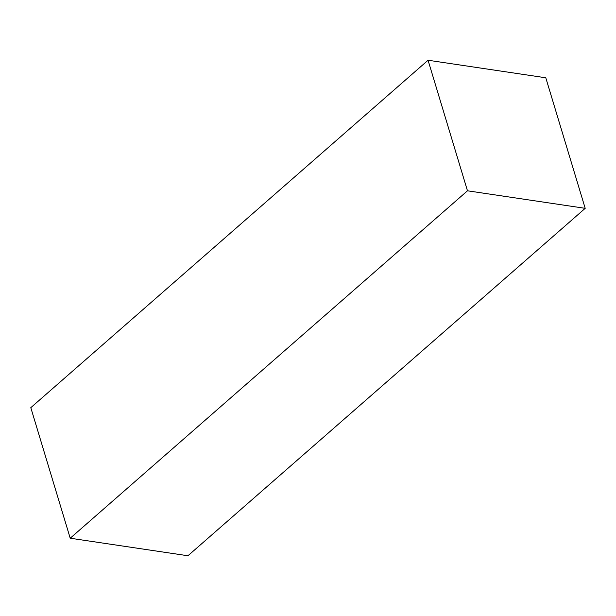<?xml version="1.0" encoding="UTF-8"?>
<svg xmlns="http://www.w3.org/2000/svg" width="616" height="616" viewBox="0 0 616 616"><rect width="100%" height="100%" fill="white"/><g stroke="black" fill="none" stroke-linecap="round" stroke-linejoin="round"><path stroke-width="0.92" d="M545.784 77.778L585.2 208.331L187.942 555.755L70.216 538.222L467.475 190.798L428.058 60.245L30.8 407.669L70.216 538.222L30.8 407.669L428.058 60.245L467.475 190.798L585.2 208.331L545.784 77.778L428.058 60.245L545.784 77.778M467.475 190.798L70.216 538.222L187.942 555.755L585.2 208.331L467.475 190.798"/></g></svg>
